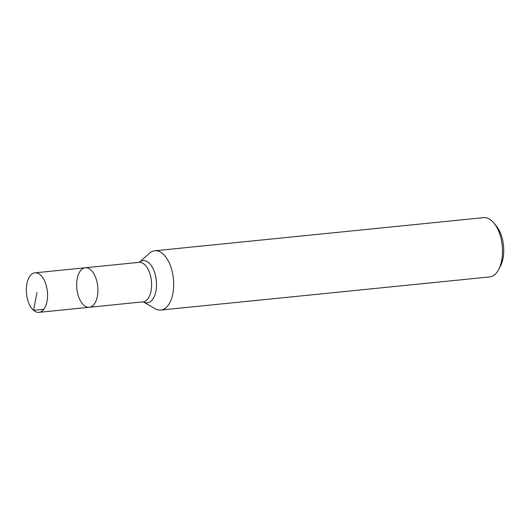 <?xml version="1.0" encoding="UTF-8"?>
<svg xmlns="http://www.w3.org/2000/svg" width="530" height="530" viewBox="0 0 530 530"><rect width="100%" height="100%" fill="white"/><g stroke="black" fill="none" stroke-linecap="round" stroke-linejoin="round"><path stroke-width="0.79" d="M83.919 305.287A19.862 10.494 -95.8 0 0 89.265 307.281A19.862 10.494 -95.8 0 0 97.884 291.487A19.862 10.494 -95.8 0 0 90.63 269.757A19.862 10.494 -95.8 0 0 85.284 267.763A19.862 10.494 -95.8 0 0 76.664 283.557A19.862 10.494 -95.8 0 0 83.919 305.287M143.352 301.881A21.193 11.196 84.2 0 0 156.191 289.446A21.193 11.196 84.2 0 0 148.758 262.734A21.193 11.196 84.2 0 0 139.364 262.264L149.341 253.327A29.793 15.741 84.2 0 1 154.773 250.776A29.793 15.741 84.2 0 1 162.79 253.771A29.793 15.741 84.2 0 1 173.668 286.366A29.793 15.741 84.2 0 1 160.742 310.063A29.793 15.741 84.2 0 1 154.912 308.645L143.345 301.881M493.98 223.103L496.352 225.992A25.818 13.648 84.2 0 1 500.399 266.206L498.657 269.505A29.793 15.741 -95.8 0 0 493.98 223.103A29.793 15.741 -95.8 0 0 491.601 220.646A29.793 15.741 -95.8 0 0 483.585 217.644L154.773 250.776M160.742 310.063L489.554 276.932A29.793 15.741 -95.8 0 0 498.657 269.505M34.953 272.831A19.862 10.494 84.2 0 1 40.3 274.831A19.862 10.494 84.2 0 1 47.548 296.555A19.862 10.494 84.2 0 1 38.935 312.356A19.862 10.494 84.2 0 1 26.5 293.647A19.862 10.494 84.2 0 1 34.953 272.831L85.284 267.763A19.862 10.494 84.2 0 1 90.63 269.757A19.862 10.494 84.2 0 1 97.884 291.487A19.862 10.494 84.2 0 1 89.265 307.281L142.974 301.868A19.862 10.494 -95.8 0 0 151.587 286.074A19.862 10.494 -95.8 0 0 144.339 264.344A19.862 10.494 -95.8 0 0 138.986 262.35L139.185 262.416M43.778 309.328L33.589 310.355L36.941 292.593M85.284 267.763L138.986 262.35M38.935 312.356L89.265 307.281"/></g></svg>
